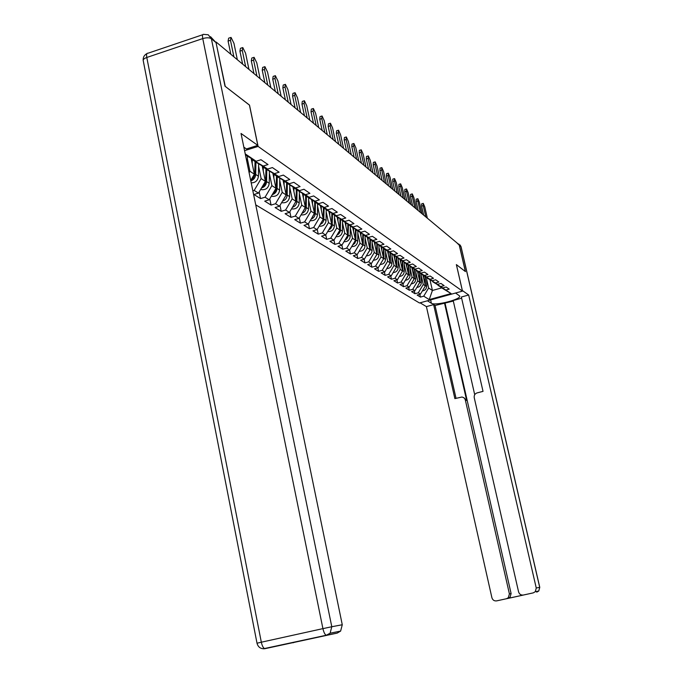 <?xml version="1.0" encoding="UTF-8"?>
<svg xmlns="http://www.w3.org/2000/svg" width="683" height="683" viewBox="0 0 683 683"><rect width="100%" height="100%" fill="white"/><g stroke="black" fill="none" stroke-linecap="round" stroke-linejoin="round"><path stroke-width="1.02" d="M255.732 204.857L419.464 302.987L462.459 291.12L258.097 146.418L244.565 150.661M430.017 279.919L432.407 290.471L429.231 299.606L451.079 293.57L445.879 290.044L449.209 289.122L446.127 286.997L442.772 287.927L432.732 281.533M429.231 299.606L423.733 296.174L420.438 297.088L419.814 294.305M422.973 275.198L425.389 285.887L420.446 294.125L417.125 295.047L420.438 297.088M420.446 294.125L418.303 292.794L414.965 293.724L414.325 290.856M417.501 271.484L419.934 282.327L414.923 290.685L411.559 291.624L414.965 293.724M414.923 290.685L412.728 289.31L409.339 290.258L408.682 287.304M411.858 267.668L414.325 278.664L409.245 287.142L405.839 288.098L409.339 290.258M409.245 287.142L406.983 285.733L403.551 286.689L402.876 283.641M406.061 263.74L408.554 274.89L403.405 283.496L399.948 284.469L403.551 286.689M403.405 283.496L401.066 282.045L397.591 283.018L396.9 279.876M400.084 259.702L402.611 271.014L397.386 279.74L393.878 280.73L397.591 283.018M397.386 279.74L394.979 278.246L391.461 279.236L390.744 276M393.929 255.536L396.481 267.01L391.18 275.872L387.628 276.88L391.461 279.236M391.18 275.872L388.704 274.335L385.135 275.343L384.401 272.005M387.594 251.242L390.172 262.887L384.794 271.894L381.191 272.91L385.135 275.343M384.794 271.894L382.241 270.297L378.621 271.33L377.861 267.881M381.046 246.794L383.667 258.635L378.203 267.779L374.549 268.82L378.621 271.33M378.203 267.779L375.573 266.139L371.894 267.19L371.117 263.621M374.301 242.2L376.948 254.255L371.407 263.544L367.702 264.603L371.894 267.19M371.407 263.544L368.692 261.845L364.961 262.912L364.159 259.233M367.334 237.462L370.024 249.722L364.389 259.164L360.633 260.249L364.961 262.912M364.389 259.164L361.589 257.414L357.807 258.507L356.978 254.699M360.137 232.57L362.869 245.052L357.149 254.648L353.333 255.749L357.807 258.507M357.149 254.648L354.246 252.838L350.413 253.948L349.559 250.012M352.71 227.516L355.476 240.22L349.662 249.978L345.786 251.105L350.413 253.948M349.662 249.978L346.674 248.117L342.772 249.244L341.893 245.171M345.026 222.291L347.835 235.234L341.927 245.154L337.991 246.298L342.772 249.244M341.927 245.154L338.836 243.225L334.875 244.377L333.961 240.117M337.086 216.887L339.929 230.069L333.927 240.168L329.932 241.33L334.875 244.377M333.927 240.168L330.726 238.171L326.705 239.349L325.74 234.85M328.865 211.286L331.75 224.724L325.646 235.003L321.591 236.19L326.705 239.349M325.646 235.003L322.333 232.937L318.244 234.132L317.236 229.386M320.344 205.489L323.281 219.192L317.074 229.659L312.951 230.871L318.244 234.132M317.074 229.659L313.642 227.516L309.484 228.737L308.426 223.725M311.525 199.487L314.513 213.463L308.187 224.118L303.995 225.356L309.484 228.737M308.187 224.118L304.627 221.89L300.409 223.145L299.291 217.851M302.381 193.255L305.412 207.521L298.983 218.372L294.714 219.644L300.409 223.145M298.983 218.372L295.287 216.067L290.992 217.348L289.823 211.747M292.896 186.792L295.97 201.357L289.421 212.413L285.093 213.711L290.992 217.348M289.421 212.413L285.588 210.023L281.225 211.329L279.987 205.404M283.044 180.081L286.168 194.954L279.501 206.223L275.095 207.555L281.225 211.329M279.501 206.223L275.522 203.739L271.083 205.079L269.776 198.813M272.816 173.106L275.992 188.303L269.196 199.795L264.714 201.152L271.083 205.079M269.196 199.795L265.055 197.216L260.539 198.582L259.164 191.949M262.17 165.849L265.405 181.388L258.481 193.11L253.914 194.501L260.539 198.582M258.481 193.11L254.17 190.429L252.847 190.83M245.223 153.863L256.116 161.256L245.453 154.973M442.772 287.927L440.748 286.553L444.121 285.622L440.945 283.436L437.547 284.384L435.464 282.975L438.879 282.019L435.617 279.774L432.177 280.739L430.025 279.279L433.492 278.314L430.128 276L426.636 276.982L424.433 275.48L427.942 274.498L424.476 272.116L420.941 273.115L418.67 271.569L422.222 270.57L418.662 268.12L415.068 269.128L412.728 267.54L416.331 266.515L412.66 263.988L409.015 265.021L406.598 263.382L410.261 262.34L406.47 259.736L402.782 260.786L400.281 259.096L403.995 258.037L400.084 255.348L396.336 256.415L393.767 254.674L397.532 253.598L393.493 250.815L389.694 251.907L387.039 250.106L390.864 249.005L386.689 246.136L382.83 247.246L380.089 245.385L383.966 244.266L379.654 241.304L375.735 242.439L372.901 240.51L376.845 239.366L372.389 236.301L368.41 237.462L365.473 235.473L369.477 234.303L364.867 231.136L360.82 232.314L357.781 230.256L361.853 229.061L357.081 225.783L352.974 226.987L349.824 224.852L353.956 223.64L349.013 220.233L344.838 221.471L341.585 219.26L345.786 218.014L340.655 214.496L336.412 215.751L333.039 213.455L337.308 212.191L331.989 208.537L327.678 209.818L324.169 207.444L328.514 206.146L322.999 202.356L318.611 203.671L314.974 201.195L319.388 199.871L313.659 195.927L309.194 197.276L305.412 194.715L309.911 193.357L303.961 189.259L299.41 190.634L295.483 187.97L300.059 186.579L293.861 182.318L289.233 183.736L285.144 180.952L289.805 179.535L283.36 175.096L278.647 176.547L274.387 173.653L279.134 172.193L272.415 167.574L267.616 169.06L263.177 166.046L268.018 164.552L261.008 159.737L256.116 161.256M421.343 275.932L423.272 284.512L425.389 285.887M423.272 284.512L418.303 292.794M440.748 286.553L432.809 281.848M415.802 272.201L417.757 280.909L419.934 282.327M437.547 284.384L427.345 277.879M417.757 280.909L412.728 289.31M435.464 282.975L427.421 278.203M410.107 268.368L412.088 277.204L414.325 278.664M432.177 280.739L421.804 274.114M412.088 277.204L406.983 285.733M430.025 279.279L421.881 274.455M404.242 264.423L406.248 273.388L408.554 274.89M426.636 276.982L416.092 270.246M406.248 273.388L401.066 282.045M424.433 275.48L416.178 270.588M398.206 260.36L400.238 269.461L402.611 271.014M420.941 273.115L410.218 266.259M400.238 269.461L394.979 278.246M418.67 271.569L410.295 266.609M391.982 256.168L394.04 265.414L396.481 267.01M415.068 269.128L404.157 262.144M394.04 265.414L388.704 274.335M412.728 267.54L404.242 262.511L404.216 271.612C403.875 274.592 402.253 276.205 399.35 276.461M385.571 251.848L387.654 261.239L390.172 262.887M409.015 265.021L397.916 257.909M387.654 261.239L382.241 270.297M406.598 263.382L398.001 258.285M378.963 247.391L381.063 256.936L383.667 258.635M402.782 260.786L391.479 253.538M381.063 256.936L375.573 266.139M400.281 259.096L391.564 253.931M372.133 242.798L374.267 252.497L376.948 254.255M396.336 256.415L384.828 249.03M374.267 252.497L368.692 261.845M393.767 254.674L384.922 249.44M365.089 238.051L367.249 247.92L370.024 249.722M389.694 251.907L377.972 244.377M367.249 247.92L361.589 257.414M387.039 250.106L378.066 244.796M357.815 233.151L360.009 243.182L362.869 245.052M382.83 247.246L370.886 239.562M360.009 243.182L354.246 252.838M380.089 245.385L370.98 239.998M350.302 228.088L352.522 238.29L355.476 240.22M375.735 242.439L363.561 234.593M352.522 238.29L346.674 248.117M372.901 240.51L363.663 235.046M342.524 222.854L344.778 233.236L347.835 235.234M368.41 237.462L355.988 229.454M344.778 233.236L338.836 243.225M365.473 235.473L356.091 229.923M334.491 217.433L336.77 228.002L339.929 230.069M360.82 232.314L351.352 226.713L348.159 224.144M336.77 228.002L330.726 238.171M357.781 230.256L348.262 224.622M326.167 211.832L328.48 222.59L331.75 224.724M352.974 226.987L343.361 221.301L340.049 218.637M328.48 222.59L322.333 232.937M349.824 224.852L340.151 219.141M317.544 206.018L319.892 216.981L323.281 219.192L323.435 207.82M344.838 221.471L335.08 215.7L331.648 212.934M319.892 216.981L313.642 227.516M341.585 219.26L331.759 213.455M308.614 199.999L310.987 211.167L314.513 213.463M336.412 215.751L326.5 209.894L322.939 207.026M310.987 211.167L304.627 221.89M333.039 213.455L323.059 207.564M299.35 193.759L301.758 205.139L305.412 207.521M327.678 209.818L317.595 203.867L313.907 200.887M301.758 205.139L295.287 216.067M324.169 207.444L314.026 201.451M289.737 187.279L292.187 198.881L295.97 201.357M318.611 203.671L308.366 197.618L304.541 194.527M292.187 198.881L285.588 210.023M314.974 201.195L304.661 195.116M279.757 180.551L282.233 192.384L286.168 194.954M309.194 197.276L298.778 191.129L294.8 187.919M282.233 192.384L275.522 203.739M305.412 194.715L294.928 188.525M269.384 173.55L271.902 185.631L275.992 188.303M299.41 190.634L288.824 184.393L284.683 181.046M271.902 185.631L265.055 197.216M295.483 187.97L284.82 181.678M258.592 166.276L261.145 178.605L265.405 181.388M289.233 183.736L278.468 177.384L274.301 174.566L274.165 173.9M261.145 178.605L254.17 190.429M285.144 180.952L274.301 174.566M251.105 158.302L254.383 174.191L250.704 180.44M247.357 158.704L249.961 171.296L254.383 174.191M278.647 176.547L267.685 170.084L263.348 167.147L263.211 166.464M249.961 171.296L249.116 172.731M274.387 173.653L263.348 167.147M267.616 169.06L256.458 162.486L251.942 159.429L251.796 158.712M263.177 166.046L251.942 159.429M249.44 105.114L225.253 86.4L215.93 42.115M462.459 291.12L456.364 264.594L465.354 271.527L459.164 244.727L216.152 42.039M249.5 105.097L258.097 146.418M426.721 279.552L428.634 288.013L432.407 290.471L441.73 287.885L437.974 285.084M428.634 288.013L423.733 296.174M445.879 290.044L438.042 285.392M451.079 293.57L441.73 287.885M237.343 59.72L233.928 43.242L231.025 37.394L230.47 40.28L228.088 41.082L228.643 38.188L230.444 37.582M230.82 54.273L228.088 41.082M233.902 56.851L230.47 40.28M243.848 147.178L246.418 148.954L257.807 145.377L241.022 133.458L342.268 624.749L340.621 631.083L337.231 633.081L264.85 648.705C263.348 648.133 262.17 645.964 261.324 642.208L322.922 628.625L202.757 38.581L146.794 57.474L261.324 642.208L257.013 643.215C258.114 647.219 260.727 649.046 264.85 648.705L326.295 635.241L263.194 648.807M210.552 36.703L216.059 42.628L224.997 86.203L249.423 105.037L257.807 145.377M293.921 642.507L293.075 642.754M462.323 290.514L468.675 294.996L536.249 587.995L539.707 587.346L460.965 246.623L459.369 245.291L465.439 271.595L456.389 264.62L462.348 290.506M455.57 293.024L459.616 295.944C461.921 299.197 435.062 306.129 431.391 303.252L427.421 300.793M420.079 302.817L426.414 306.616L433.637 304.635L454.869 398.607L462.067 397.002L464.167 397.941L465.234 399.572L509.407 593.894L511.106 593.561L510.03 597.36L508.161 598.385L533.269 592.87L535.31 591.691L536.249 587.995M453.307 301.058L435.045 305.506L433.637 304.635M461.631 298.198L453.188 300.52L474.711 394.697M523.391 595.03C520.975 595.303 519.37 594.253 518.585 591.879L474.233 397.668C473.925 395.303 474.89 393.707 477.118 392.887L483.026 391.368L461.358 297.011L468.675 294.996M426.414 306.616L491.905 597.727C492.682 600.101 494.261 601.151 496.652 600.878L506.445 598.735L508.323 597.71L509.407 593.894M459.369 245.291L456.62 242.602M444.471 302.919L466.651 400.469L465.336 399.948M445.094 303.312L511.106 593.561M435.045 305.506L456.031 398.309M463.697 397.583L466.651 400.469M248.962 69.41L245.59 53.248L242.781 47.545L242.269 50.405L239.929 51.182L240.45 48.322L242.234 47.725M242.627 64.125L239.929 51.182M245.658 66.652L242.269 50.405M260.121 78.716L256.791 62.853L254.076 57.295L253.606 60.121L251.301 60.881L251.788 58.055L253.564 57.466M253.965 73.576L251.301 60.881M256.945 76.069L253.606 60.121M270.835 87.655L267.548 72.091L264.927 66.661L264.492 69.461L262.229 70.204L262.673 67.404L264.441 66.823M264.859 82.66L262.229 70.204M267.787 85.11L264.492 69.461M281.148 96.252L277.904 80.97L275.36 75.668L274.959 78.443L272.739 79.16L273.149 76.394L274.908 75.822M275.326 91.402L272.739 79.16M278.212 93.802L274.959 78.443M291.069 104.525L287.867 89.507L285.4 84.342L285.024 87.082L282.847 87.783L283.223 85.042L284.973 84.479M285.409 99.803L282.847 87.783M288.243 102.168L285.024 87.082M247.272 163.809L247.408 156.125M250.798 180.918C253.794 179.842 255.425 177.682 255.698 174.438L255.903 162.11M251.199 182.839C255.382 182.839 257.798 180.628 258.43 176.223L258.635 163.766M250.977 179.971L253.444 177.913L254.733 174.942L255.041 161.529M252.215 163.664L252.275 159.66M261.504 187.996C264.603 187.048 266.302 184.905 266.601 181.576L266.788 169.478M260.701 189.353L261.777 189.703C266.054 189.942 268.539 187.799 269.23 183.292L269.418 171.109M262.127 186.937L264.458 184.931L265.576 182.574L265.969 168.923M263.254 171.04L263.314 166.985M272.21 194.698C275.189 193.724 276.811 191.641 277.085 188.44L277.264 176.573M271.39 196.089L272.295 196.371C276.495 196.602 278.937 194.51 279.612 190.087L279.791 178.161M272.833 193.639L275.053 191.667L276.205 188.901L276.47 176.035M273.857 178.126L273.926 173.764M282.506 201.143C285.366 200.162 286.92 198.121 287.176 195.039L287.338 183.386M281.669 202.569L282.412 202.783C286.544 203.022 288.943 200.964 289.609 196.627L289.771 184.948M283.138 200.085L286.416 194.535L286.578 182.873M284.068 184.939L284.128 180.722M300.622 112.499L297.455 97.746L295.073 92.692L294.732 95.398L292.58 96.09L292.93 93.375L294.663 92.82M295.107 107.897L292.58 96.09M297.899 110.228L294.732 95.398M292.418 207.35C295.167 206.351 296.653 204.362 296.892 201.391L297.037 189.951M291.564 208.793L292.162 208.964C296.226 209.194 298.582 207.188 299.231 202.928L299.376 191.488M293.058 206.283L296.157 200.913L296.302 189.456M293.886 191.505L293.946 187.415M309.834 120.174L306.71 105.677L304.387 100.734L304.072 103.415L301.963 104.089L302.287 101.408L304.003 100.862M304.456 115.692L301.963 104.089M307.205 117.988L304.072 103.415M301.971 213.327C304.601 212.319 306.027 210.381 306.249 207.512L306.385 196.277M301.101 214.795L301.553 214.914C305.549 215.145 307.871 213.173 308.503 208.989L308.639 197.78M302.603 212.251L305.54 207.051L305.677 195.799M303.354 197.831L303.406 193.861M318.713 127.584L315.631 113.327L313.377 108.495L313.087 111.15L311.013 111.807L311.311 109.152L313.01 108.614M313.471 123.213L311.013 111.807M316.178 125.476L313.087 111.15M311.175 219.089C313.702 218.073 315.068 216.178 315.264 213.42L315.401 202.381M310.295 220.575L310.611 220.652C314.547 220.891 316.827 218.953 317.441 214.838L317.569 203.85M311.815 218.005L314.581 212.968L314.718 201.92M312.473 203.918L312.524 200.068M327.285 134.73L324.237 120.712L322.052 115.982L321.787 118.603L319.746 119.252L320.011 116.631L321.702 116.093M322.171 130.47L319.746 119.252M324.843 132.69L321.787 118.603M320.045 224.647L322.538 222.914L323.751 220.635L324.092 208.264M319.157 226.141L319.345 226.193C323.221 226.423 325.467 224.528 326.073 220.489L326.192 209.681M320.694 223.554L323.281 219.2M321.275 209.801L321.317 206.061M335.558 141.629L332.553 127.841L330.427 123.213L330.179 125.809L328.173 126.44L328.421 123.845L330.094 123.316M330.572 137.471L328.173 126.44M333.202 139.665L330.179 125.809M328.617 230.009L330.674 228.668L332.16 226.082L332.484 213.941M327.72 231.52L327.789 231.537C331.596 231.776 333.808 229.906 334.397 225.936L334.508 215.316M329.266 228.907L331.69 224.827M331.716 224.57L331.844 213.514M329.761 215.478L329.804 211.841M343.549 148.305L340.578 134.73L338.512 130.197L338.29 132.767L336.318 133.381L336.54 130.82L338.205 130.299M338.683 144.241L336.318 133.381M341.278 146.401L338.29 132.767M336.89 235.191L338.862 233.859L340.288 231.349L340.586 219.431M335.985 236.711C339.716 236.916 341.876 235.08 342.448 231.204L342.55 220.754M337.547 234.081L339.818 230.265M339.861 229.761L339.98 218.594M337.965 220.959L338 217.425M351.284 154.751L348.347 141.39L346.332 136.95L346.136 139.494L344.189 140.1L344.394 137.556L346.042 137.044M346.529 150.781L344.189 140.1M349.081 152.907L346.136 139.494M344.881 240.194L346.776 238.879L348.142 236.429L348.424 224.733M343.967 241.722C347.604 241.867 349.687 240.049 350.225 236.292L350.319 226.013M345.555 239.067L347.656 235.524M347.732 234.764L347.835 223.947M345.888 226.252L345.922 222.82M358.763 160.983L355.86 147.835L353.896 143.49L353.717 146L351.796 146.589L351.984 144.079L353.623 143.575M354.118 157.107L351.796 146.589M356.628 159.207L353.717 146M352.616 245.035L354.725 243.379L355.834 240.911L356.005 229.522M351.694 246.572C355.22 246.648 357.243 244.864 357.747 241.21L357.832 231.102M353.29 243.891L355.245 240.612M355.339 239.605L355.433 229.129M353.546 231.375L353.581 228.028M365.994 167.019L363.134 154.076L361.222 149.808L361.059 152.292L359.173 152.872L359.335 150.388L360.957 149.893M361.452 163.237L359.173 152.872M363.937 165.303L361.059 152.292M360.086 249.713L363.254 244.813L363.339 234.465M359.164 251.259C362.596 251.276 364.551 249.517 365.029 245.974L365.106 236.028M360.778 248.552L362.579 245.539M362.699 244.283L362.784 234.132M360.966 236.335L360.991 233.074M373.003 172.867L370.177 160.112L368.308 155.929L368.163 158.388L366.301 158.96L366.455 156.501L368.06 156.006M368.564 169.162L366.301 158.96M371.006 171.202L368.163 158.388M367.326 254.247L370.357 249.466L370.434 239.298M366.404 255.801C369.734 255.758 371.629 254.025 372.081 250.593L372.15 240.792M368.035 253.06L369.674 250.311M369.827 248.817L369.896 238.982M368.137 241.133L368.163 237.957M379.799 178.528L376.999 165.96L375.18 161.862L375.052 164.296L373.217 164.851L373.345 162.417L374.941 161.931M375.445 174.908L373.217 164.851M377.861 176.914L375.052 164.296M374.335 258.635L377.238 253.965L377.306 243.985M373.405 260.189C376.649 260.103 378.484 258.387 378.911 255.058L378.971 245.41M375.061 257.423L376.538 254.938M376.726 253.214L376.785 243.677M375.087 245.778L375.104 242.678M386.373 184.017L383.607 171.638L381.84 167.608L381.72 170.016L379.91 170.562L380.03 168.155L381.609 167.677M382.121 180.466L379.91 170.562M384.503 182.455L381.72 170.016M381.131 262.878L383.914 258.336L383.974 248.518M380.192 264.449C383.351 264.312 385.127 262.631 385.528 259.386L385.588 249.884M381.874 261.64L383.189 259.429M383.411 257.482L383.47 248.219M381.814 250.277L381.84 247.255M392.759 189.345L390.027 177.136L388.294 173.183L388.192 175.565L386.407 176.103L386.51 173.721L388.072 173.251M388.593 185.87L386.407 176.103M390.941 187.825L388.192 175.565M387.713 267.002L390.377 262.562L390.437 252.923M386.774 268.573C389.839 268.393 391.564 266.737 391.94 263.587L391.999 254.221M388.482 265.713L389.634 263.792M389.891 261.623L389.942 252.633M388.345 254.639L388.362 251.694M398.949 194.51L396.251 182.481L394.561 178.596L394.475 180.952L392.716 181.482L392.802 179.117L394.347 178.656M394.868 191.103L392.716 181.482M397.182 193.033L394.475 180.952M394.1 270.997L396.652 266.669L396.703 257.192M393.152 272.577C396.14 272.363 397.813 270.724 398.172 267.659L398.215 258.439M394.902 269.657L395.867 268.043M396.183 265.636L396.225 256.91M394.672 258.874L394.689 255.997M404.959 199.521L402.287 187.663L400.639 183.847L400.562 186.177L398.829 186.698L398.906 184.359L400.434 183.906M400.964 196.183L398.829 186.698M403.243 198.087L400.562 186.177M400.298 274.873L402.739 270.647L402.782 261.333M401.143 273.456L401.903 272.184M402.278 269.537L402.321 261.06M400.819 262.989L400.836 260.172M410.799 204.388L408.161 192.691L406.539 188.943L406.479 191.257L404.771 191.761L404.831 189.447L406.351 188.995M406.88 201.118L404.771 191.761M409.134 202.996L406.479 191.257M406.308 278.638L408.647 274.515L408.69 265.346M405.361 280.226C408.186 279.945 409.766 278.348 410.082 275.454L410.116 266.199M407.239 277.093L407.734 276.256M408.203 273.328L408.238 265.081M406.778 266.976L406.795 264.227M416.468 209.118L413.855 197.583L412.276 193.895L412.233 196.183L410.543 196.687L410.594 194.39L412.097 193.946M412.626 205.907L410.543 196.687M414.854 207.769L412.233 196.183M412.156 282.292L414.385 278.271L414.419 269.256M411.2 283.889C413.949 283.573 415.477 282.002 415.776 279.185L415.81 270.075M413.958 277.016L413.983 268.991M412.575 270.844L412.583 268.163M421.983 213.711L419.396 202.33L417.851 198.71L417.817 200.973L416.143 201.468L416.186 199.197L417.68 198.762M418.209 210.569L416.143 201.468M420.412 212.404L417.817 200.973M417.834 285.844L419.968 281.925L419.994 273.046M416.869 287.441C419.55 287.099 421.035 285.554 421.317 282.805L421.351 273.849M419.55 280.602L419.575 272.79M418.201 274.609L418.209 271.971M427.345 218.184L424.783 206.949L423.272 203.389L423.247 205.634L421.599 206.121L421.624 203.867L423.101 203.44M423.639 215.094L421.599 206.121M425.808 216.904L423.247 205.634M423.349 289.293L425.364 285.929M425.372 285.836L425.415 276.735M422.384 290.898C424.997 290.531 426.431 289.003 426.704 286.331L426.73 277.511M424.98 284.085L425.005 276.487M423.665 278.271L423.673 275.667M337.231 633.081L326.653 635.25L330.111 633.209L331.793 626.738L342.268 624.749M216.059 42.628L211.388 38.743L331.793 626.738L322.922 628.625C323.802 632.424 324.92 634.627 326.295 635.241L330.111 633.209L340.621 631.083M211.388 38.743L208.247 34.782L203.713 34.381C202.527 34.065 202.211 35.465 202.757 38.581C206.565 37.488 209.442 37.539 211.388 38.743M257.013 643.198L143.285 60.924C142.832 59.66 144.002 58.507 146.794 57.474C146.29 54.375 146.683 52.967 147.98 53.231L202.749 34.713M508.161 598.385L506.445 598.735M496.652 600.878L533.269 592.87M430.64 299.905L431.391 303.252M539.707 587.346L538.776 590.991L536.761 592.152L537.009 591.35M458.822 244.053L461.076 246.819M255.698 174.438L258.43 176.223M254.238 173.491L254.836 173.875M266.601 181.576L269.23 183.292M265.26 180.696L265.781 181.038M277.085 188.44L279.612 190.087M275.847 187.629L276.299 187.919M287.176 195.039L289.609 196.627M296.892 201.391L299.231 202.928M306.249 207.512L308.503 208.989M315.264 213.42L317.441 214.838M323.973 219.115L326.073 220.489M332.373 224.613L334.397 225.936M340.484 229.915L342.448 231.204M348.33 235.054L350.225 236.292M355.911 240.015L357.747 241.21M363.254 244.813L365.029 245.974M370.357 249.466L372.081 250.593M377.238 253.965L378.911 255.058M383.914 258.336L385.528 259.386M390.377 262.562L391.94 263.587M396.652 266.669L398.172 267.659M402.739 270.647L404.216 271.612M408.647 274.515L410.082 275.454M414.385 278.271L415.776 279.185M419.968 281.925L421.317 282.805M425.389 285.468L426.704 286.331M146.879 53.633C144.267 55.041 143.029 57.227 143.165 60.198M460.077 244.958L461.059 246.734L539.766 587.337L538.776 590.991L535.31 591.691M508.323 597.71L510.03 597.36M260.838 189.114L261.777 189.703M271.51 195.876L272.295 196.371M281.78 202.381L282.412 202.783M291.658 208.639L292.162 208.964"/></g></svg>
